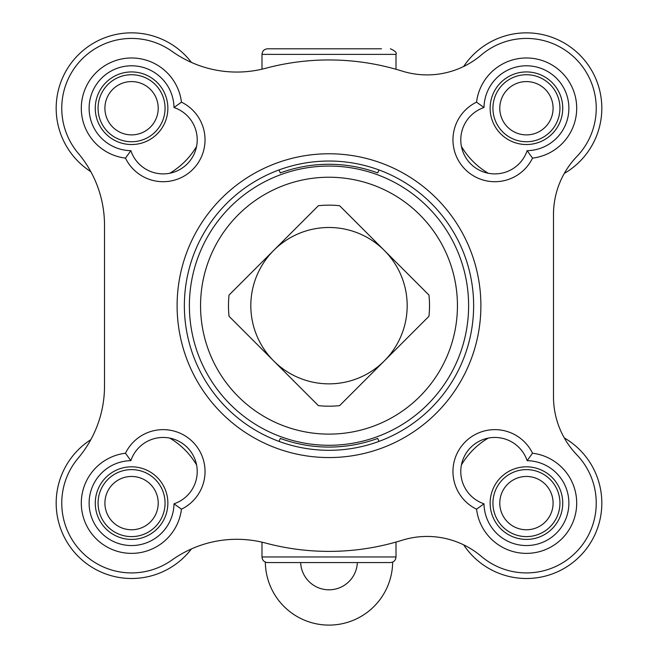 <?xml version="1.0" encoding="UTF-8"?>
<svg xmlns="http://www.w3.org/2000/svg" width="658" height="658" viewBox="0 0 658 658"><rect width="100%" height="100%" fill="white"/><g stroke="black" fill="none" stroke-linecap="round" stroke-linejoin="round"><path stroke-width="0.99" d="M476.548 102.154L484 107.534A42.441 42.441 0 0 1 526.671 65.792A42.441 42.441 0 0 1 568.882 108.002A42.441 42.441 0 0 1 527.14 150.674L532.519 158.126A41.882 41.882 0 0 1 465.231 169.443A41.882 41.882 0 0 1 476.548 102.154A50.263 50.263 0 0 1 528.473 58.019A50.263 50.263 0 0 1 576.655 106.201A50.263 50.263 0 0 1 532.519 158.126M484 503.814L476.548 509.193A41.882 41.882 0 0 1 465.231 441.905A41.882 41.882 0 0 1 532.519 453.222L527.14 460.674A42.441 42.441 0 0 1 568.882 503.345A42.441 42.441 0 0 1 526.671 545.548A42.441 42.441 0 0 1 484 503.814A34.068 34.068 0 0 1 470.758 447.432A34.068 34.068 0 0 1 527.14 460.674M532.519 453.222A50.263 50.263 0 0 1 576.655 505.147A50.263 50.263 0 0 1 528.473 553.329A50.263 50.263 0 0 1 476.548 509.193M181.452 509.193L174 503.814A42.441 42.441 0 0 1 131.329 545.548A42.441 42.441 0 0 1 89.118 503.345A42.441 42.441 0 0 1 130.86 460.674L125.481 453.222A41.882 41.882 0 0 1 192.769 441.905A41.882 41.882 0 0 1 181.452 509.193A50.263 50.263 0 0 1 129.527 553.329A50.263 50.263 0 0 1 81.345 505.147A50.263 50.263 0 0 1 125.481 453.222M125.481 158.126L130.86 150.674A42.441 42.441 0 0 1 89.118 108.002A42.441 42.441 0 0 1 131.329 65.792A42.441 42.441 0 0 1 174 107.534L181.452 102.154A41.882 41.882 0 0 1 192.769 169.443A41.882 41.882 0 0 1 125.481 158.126A50.263 50.263 0 0 1 81.345 106.201A50.263 50.263 0 0 1 129.527 58.019A50.263 50.263 0 0 1 181.452 102.154M379.016 441.386L377.667 438.434A141.396 141.396 0 0 1 280.333 438.434L278.984 441.386M278.984 169.961L280.333 172.914A141.396 141.396 0 0 1 377.667 172.914L379.016 169.961M78.203 458.108A111.687 111.687 0 0 0 104.507 386.106L104.507 225.242A111.687 111.687 0 0 0 78.203 153.24A69.806 69.806 0 0 1 172.042 51.365A111.687 111.687 0 0 0 265.61 68.276A245.714 245.714 0 0 1 402.145 71.097A83.763 83.763 0 0 0 481.278 55.009A69.806 69.806 0 0 1 577.28 60.404A69.806 69.806 0 0 1 576.811 156.563A83.763 83.763 0 0 0 553.493 214.549L553.493 396.799A83.763 83.763 0 0 0 576.811 454.785A69.806 69.806 0 0 1 577.28 550.943A69.806 69.806 0 0 1 481.278 556.339A83.763 83.763 0 0 0 402.145 540.243A245.714 245.714 0 0 1 265.61 543.072A111.687 111.687 0 0 0 172.042 559.983A69.806 69.806 0 0 1 78.203 458.108M329 153.775A151.899 151.899 0 0 1 460.542 381.624A151.899 151.899 0 0 1 197.458 381.624A151.899 151.899 0 0 1 329 153.775M329 161.037A144.637 144.637 0 0 1 454.259 377.988A144.637 144.637 0 0 1 203.741 377.988A144.637 144.637 0 0 1 329 161.037M174 107.534A34.068 34.068 0 0 1 187.242 163.916A34.068 34.068 0 0 1 130.86 150.674M130.86 460.674A34.068 34.068 0 0 1 187.242 447.432A34.068 34.068 0 0 1 174 503.814M527.14 150.674A34.068 34.068 0 0 1 470.758 163.916A34.068 34.068 0 0 1 484 107.534M261.991 556.972L396.009 556.972C395.68 560.361 393.821 562.22 390.424 562.557L267.567 562.557C264.179 562.22 262.32 560.361 261.991 556.972L261.991 542.167M390.424 562.557L381.492 562.557M261.991 69.18L261.991 54.375C262.32 50.987 264.179 49.12 267.567 48.791L381.492 48.791M265.339 562.088A63.662 63.662 0 0 0 329 625.1A63.662 63.662 0 0 0 392.661 562.088M357.343 562.557A28.368 28.368 0 0 1 329 589.807A28.368 28.368 0 0 1 300.657 562.557M318.39 205.715A100.518 100.518 0 0 1 339.61 205.715L384.28 250.394A78.179 78.179 0 0 1 384.28 360.954A78.179 78.179 0 0 1 273.72 360.954L318.39 405.632A100.518 100.518 0 0 0 339.61 405.632L428.958 316.284A100.518 100.518 0 0 0 428.958 295.064L384.28 250.394A78.179 78.179 0 0 0 273.72 250.394L229.042 295.064A100.518 100.518 0 0 0 229.042 316.284L273.72 360.954A78.179 78.179 0 0 1 273.72 250.394L318.39 205.715M329 177.232A128.442 128.442 0 0 1 440.235 369.895A128.442 128.442 0 0 1 217.765 369.895A128.442 128.442 0 0 1 329 177.232M329 166.063A139.611 139.611 0 0 1 449.908 375.479A139.611 139.611 0 0 1 208.093 375.479A139.611 139.611 0 0 1 329 166.063M553.09 108.233A26.657 26.657 0 0 0 513.108 85.153A26.657 26.657 0 0 0 513.108 131.32A26.657 26.657 0 0 0 553.09 108.233M559.942 108.233A33.509 33.509 0 0 0 509.687 79.215A33.509 33.509 0 0 0 509.687 137.251A33.509 33.509 0 0 0 559.942 108.233M158.216 108.233A26.657 26.657 0 0 0 118.234 85.153A26.657 26.657 0 0 0 118.234 131.32A26.657 26.657 0 0 0 158.216 108.233M165.068 108.233A33.509 33.509 0 0 0 114.813 79.215A33.509 33.509 0 0 0 114.813 137.251A33.509 33.509 0 0 0 165.068 108.233M158.216 503.115A26.657 26.657 0 0 0 118.234 480.027A26.657 26.657 0 0 0 118.234 526.194A26.657 26.657 0 0 0 158.216 503.115M165.068 503.115A33.509 33.509 0 0 0 114.813 474.097A33.509 33.509 0 0 0 114.813 532.125A33.509 33.509 0 0 0 165.068 503.115M553.09 503.115A26.657 26.657 0 0 0 513.108 480.027A26.657 26.657 0 0 0 513.108 526.194A26.657 26.657 0 0 0 553.09 503.115M559.942 503.115A33.509 33.509 0 0 0 509.687 474.097A33.509 33.509 0 0 0 509.687 532.125A33.509 33.509 0 0 0 559.942 503.115M562.738 108.233A36.297 36.297 0 0 1 508.289 139.669A36.297 36.297 0 0 1 508.289 76.797A36.297 36.297 0 0 1 562.738 108.233M463.66 66.491A75.39 75.39 0 0 1 601.823 108.233A75.39 75.39 0 0 1 564.268 173.441M488.269 173.251A75.39 75.39 0 0 1 461.423 146.405M167.864 108.233A36.297 36.297 0 0 1 113.415 139.669A36.297 36.297 0 0 1 113.415 76.797A36.297 36.297 0 0 1 167.864 108.233M196.578 146.405A75.39 75.39 0 0 1 169.731 173.251M90.82 171.664A75.39 75.39 0 0 1 76.114 57.156A75.39 75.39 0 0 1 191.445 62.428M167.864 503.115A36.297 36.297 0 0 1 113.415 534.543A36.297 36.297 0 0 1 113.415 471.679A36.297 36.297 0 0 1 167.864 503.115M191.445 548.912A75.39 75.39 0 0 1 76.114 554.184A75.39 75.39 0 0 1 90.82 439.676M169.731 438.096A75.39 75.39 0 0 1 196.578 464.943M562.738 503.115A36.297 36.297 0 0 1 508.289 534.543A36.297 36.297 0 0 1 508.289 471.679A36.297 36.297 0 0 1 562.738 503.115M564.268 437.899A75.39 75.39 0 0 1 548.237 575.281A75.39 75.39 0 0 1 463.66 544.857M461.423 464.943A75.39 75.39 0 0 1 488.269 438.096M261.991 54.375L396.009 54.375C397.013 52.772 395.154 50.913 390.424 48.791M396.009 556.972L396.009 542.069M396.009 69.271L396.009 54.375"/></g></svg>

